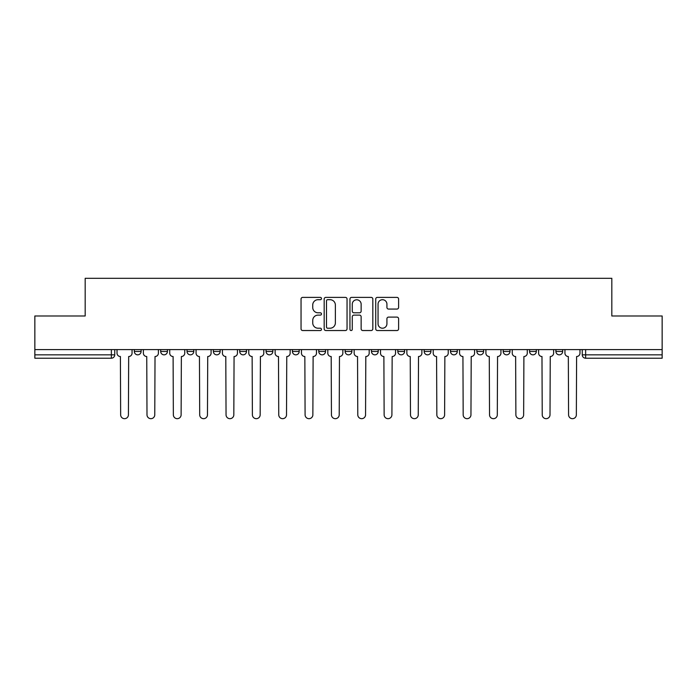 <?xml version="1.0" encoding="UTF-8"?>
<svg xmlns="http://www.w3.org/2000/svg" width="697" height="697" viewBox="0 0 697 697"><rect width="100%" height="100%" fill="white"/><g stroke="black" fill="none" stroke-linecap="round" stroke-linejoin="round"><path stroke-width="1.05" d="M321.474 298.543A1.159 1.159 0 0 0 320.315 297.384L302.698 297.384A1.655 1.655 0 0 0 301.043 299.039L301.043 328.879A1.655 1.655 0 0 0 302.698 330.535L320.315 330.535A1.159 1.159 0 0 0 321.474 329.376A1.159 1.159 0 0 0 320.315 328.217L318.032 328.217A5.306 5.306 0 0 1 312.735 322.911L312.735 320.428A5.306 5.306 0 0 1 318.032 315.122L320.315 315.122A1.159 1.159 0 0 0 321.474 313.964A1.159 1.159 0 0 0 320.315 312.796L318.032 312.796A5.306 5.306 0 0 1 312.735 307.49L312.735 305.007A5.306 5.306 0 0 1 318.032 299.701L320.315 299.701A1.159 1.159 0 0 0 321.474 298.543M424.168 349.598L424.168 351.454L430.92 351.454A3.38 3.38 0 0 1 427.549 354.834A3.38 3.38 0 0 1 424.168 351.454L424.168 349.598M345.12 349.598L345.12 351.454L351.88 351.454A3.38 3.38 0 0 1 348.5 354.834A3.38 3.38 0 0 1 345.12 351.454L345.12 349.598M292.426 349.598L292.426 351.454L299.179 351.454A3.38 3.38 0 0 1 295.807 354.834A3.38 3.38 0 0 1 292.426 351.454L292.426 349.598M266.08 349.598L266.08 351.454L272.832 351.454A3.38 3.38 0 0 1 269.451 354.834A3.38 3.38 0 0 1 266.08 351.454L266.08 349.598M213.378 349.598L213.378 351.454L220.139 351.454A3.38 3.38 0 0 1 216.758 354.834A3.38 3.38 0 0 1 213.378 351.454L213.378 349.598M396.95 309.067A1.655 1.655 0 0 0 398.606 307.412L398.606 299.039A1.655 1.655 0 0 0 396.95 297.384L377.391 297.384A1.655 1.655 0 0 0 375.727 299.039L375.727 328.879A1.655 1.655 0 0 0 377.391 330.535L396.95 330.535A1.655 1.655 0 0 0 398.606 328.879L398.606 318.764A1.655 1.655 0 0 0 396.95 317.109L388.577 317.109A1.655 1.655 0 0 0 386.922 318.764L386.922 323.783A4.435 4.435 0 0 1 382.487 328.217A4.435 4.435 0 0 1 378.053 323.783L378.053 304.136A4.435 4.435 0 0 1 382.487 299.701A4.435 4.435 0 0 1 386.922 304.136L386.922 307.412A1.655 1.655 0 0 0 388.577 309.067L396.95 309.067M34.85 349.598L34.85 315.985L85.182 315.985L85.182 278.321L611.818 278.321L611.818 315.985L662.15 315.985L662.15 349.598L34.85 349.598L34.85 354.834L114.744 354.834L114.744 349.598L114.744 354.834A3.38 3.38 0 0 1 111.363 358.214L34.85 358.214L34.85 354.834M347.045 299.039A1.655 1.655 0 0 0 345.39 297.384L325.83 297.384A1.655 1.655 0 0 0 324.175 299.039L324.175 328.879A1.655 1.655 0 0 0 325.83 330.535L345.39 330.535A1.655 1.655 0 0 0 347.045 328.879L347.045 299.039M351.61 297.384L371.17 297.384A1.655 1.655 0 0 1 372.825 299.039L372.825 328.879A1.655 1.655 0 0 1 371.17 330.535L362.797 330.535A1.655 1.655 0 0 1 361.142 328.879L361.142 316.778A1.655 1.655 0 0 0 359.486 315.122L353.928 315.122A1.655 1.655 0 0 0 352.273 316.778L352.273 329.376A1.159 1.159 0 0 1 351.114 330.535A1.159 1.159 0 0 1 349.955 329.376L349.955 299.039A1.655 1.655 0 0 1 351.61 297.384M582.256 349.598L582.256 354.834L662.15 354.834L662.15 358.214L585.637 358.214A3.38 3.38 0 0 1 582.256 354.834M662.15 349.598L662.15 354.834M562.671 349.598L562.671 351.454A3.38 3.38 0 0 1 559.29 354.834A3.38 3.38 0 0 1 555.91 351.454L562.671 351.454M555.91 349.598L555.91 351.454M536.315 349.598L536.315 351.454A3.38 3.38 0 0 1 532.944 354.834A3.38 3.38 0 0 1 529.563 351.454L536.315 351.454M529.563 349.598L529.563 351.454M509.969 349.598L509.969 351.454A3.38 3.38 0 0 1 506.588 354.834A3.38 3.38 0 0 1 503.217 351.454L509.969 351.454M503.217 349.598L503.217 351.454M483.622 349.598L483.622 351.454A3.38 3.38 0 0 1 480.242 354.834A3.38 3.38 0 0 1 476.861 351.454A3.38 3.38 0 0 0 480.242 354.834M476.861 349.598L476.861 351.454L483.622 351.454M457.276 349.598L457.276 351.454A3.38 3.38 0 0 1 453.895 354.834A3.38 3.38 0 0 1 450.515 351.454A3.38 3.38 0 0 0 453.895 354.834M450.515 349.598L450.515 351.454L457.276 351.454M430.92 349.598L430.92 351.454A3.38 3.38 0 0 1 427.549 354.834M404.574 349.598L404.574 351.454A3.38 3.38 0 0 1 401.193 354.834A3.38 3.38 0 0 1 397.821 351.454L404.574 351.454M397.821 349.598L397.821 351.454M378.227 349.598L378.227 351.454A3.38 3.38 0 0 1 374.847 354.834A3.38 3.38 0 0 1 371.475 351.454L378.227 351.454L378.227 349.598M371.475 349.598L371.475 351.454M351.88 349.598L351.88 351.454M325.525 349.598L325.525 351.454A3.38 3.38 0 0 1 322.153 354.834A3.38 3.38 0 0 1 318.773 351.454L325.525 351.454L325.525 349.598M318.773 349.598L318.773 351.454M299.179 349.598L299.179 351.454L299.179 349.598M272.832 351.454L272.832 349.598L272.832 351.454A3.38 3.38 0 0 1 269.451 354.834M246.485 349.598L246.485 351.454A3.38 3.38 0 0 1 243.105 354.834A3.38 3.38 0 0 1 239.724 351.454A3.38 3.38 0 0 0 243.105 354.834A3.38 3.38 0 0 0 246.485 351.454L246.485 349.598M239.724 349.598L239.724 351.454L246.485 351.454M220.139 349.598L220.139 351.454M193.783 349.598L193.783 351.454A3.38 3.38 0 0 1 190.412 354.834A3.38 3.38 0 0 1 187.031 351.454A3.38 3.38 0 0 0 190.412 354.834A3.38 3.38 0 0 0 193.783 351.454L187.031 351.454L187.031 349.598M160.685 349.598L160.685 351.454L167.437 351.454L167.437 349.598L167.437 351.454A3.38 3.38 0 0 1 164.056 354.834A3.38 3.38 0 0 1 160.685 351.454A3.38 3.38 0 0 0 164.056 354.834M141.09 349.598L141.09 351.454A3.38 3.38 0 0 1 137.71 354.834A3.38 3.38 0 0 1 134.329 351.454L141.09 351.454L141.09 349.598M134.329 349.598L134.329 351.454M327.651 299.701A1.159 1.159 0 0 0 326.492 300.86L326.492 327.059A1.159 1.159 0 0 0 327.651 328.217L330.056 328.217A5.306 5.306 0 0 0 335.362 322.911L335.362 305.007A5.306 5.306 0 0 0 330.056 299.701L327.651 299.701M361.142 304.223A4.435 4.435 0 0 0 356.707 299.788A4.435 4.435 0 0 0 352.273 304.223L352.273 311.141A1.655 1.655 0 0 0 353.928 312.796L359.486 312.796A1.655 1.655 0 0 0 361.142 311.141L361.142 304.223M117.018 353.144L117.018 349.598L117.018 353.144A3.38 3.38 48.4 0 0 120.398 356.524L120.651 414.793A3.886 3.886 48.4 0 0 124.536 418.679A3.886 3.886 48.4 0 0 128.422 414.793L128.675 356.524A3.38 3.38 48.4 0 0 132.055 353.144L132.055 349.598M120.398 356.524L120.651 414.793M128.422 414.793L128.675 356.524M143.373 353.144L143.373 349.598L143.373 353.144A3.38 3.38 48.4 0 0 146.745 356.524L146.997 414.793A3.886 3.886 48.4 0 0 150.883 418.679A3.886 3.886 48.4 0 0 154.769 414.793L155.022 356.524A3.38 3.38 48.4 0 0 158.402 353.144L158.402 349.598M169.72 353.144L169.72 349.598L169.72 353.144A3.38 3.38 48.4 0 0 173.1 356.524L173.353 414.793A3.886 3.886 48.4 0 0 177.23 418.679A3.886 3.886 48.4 0 0 181.115 414.793L181.368 356.524A3.38 3.38 48.4 0 0 184.749 353.144L184.749 349.598M146.745 356.524L146.997 414.793M154.769 414.793L155.022 356.524M173.1 356.524L173.353 414.793M181.115 414.793L181.368 356.524M196.066 353.144L196.066 349.598L196.066 353.144A3.38 3.38 48.4 0 0 199.447 356.524L199.699 414.793A3.886 3.886 48.4 0 0 203.585 418.679A3.886 3.886 48.4 0 0 207.471 414.793L207.723 356.524A3.38 3.38 48.4 0 0 211.095 353.144L211.095 349.598M222.413 353.144L222.413 349.598L222.413 353.144A3.38 3.38 48.4 0 0 225.793 356.524L226.046 414.793A3.886 3.886 48.4 0 0 229.932 418.679A3.886 3.886 48.4 0 0 233.817 414.793L234.07 356.524A3.38 3.38 48.4 0 0 237.45 353.144L237.45 349.598M248.768 353.144L248.768 349.598L248.768 353.144A3.38 3.38 48.4 0 0 252.14 356.524L252.392 414.793A3.886 3.886 48.4 0 0 256.278 418.679A3.886 3.886 48.4 0 0 260.164 414.793L260.417 356.524A3.38 3.38 48.4 0 0 263.797 353.144L263.797 349.598M199.447 356.524L199.699 414.793M207.471 414.793L207.723 356.524M225.793 356.524L226.046 414.793M233.817 414.793L234.07 356.524M252.14 356.524L252.392 414.793M260.164 414.793L260.417 356.524M275.115 353.144L275.115 349.598L275.115 353.144A3.38 3.38 48.4 0 0 278.486 356.524L278.748 414.793A3.886 3.886 48.4 0 0 282.625 418.679A3.886 3.886 48.4 0 0 286.511 414.793L286.763 356.524A3.38 3.38 48.4 0 0 290.144 353.144L290.144 349.598M278.486 356.524L278.748 414.793M286.511 414.793L286.763 356.524M301.461 353.144L301.461 349.598L301.461 353.144A3.38 3.38 48.4 0 0 304.842 356.524L305.094 414.793A3.886 3.886 48.4 0 0 308.98 418.679A3.886 3.886 48.4 0 0 312.866 414.793L313.119 356.524A3.38 3.38 48.4 0 0 316.49 353.144L316.49 349.598M304.842 356.524L305.094 414.793M312.866 414.793L313.119 356.524M327.808 353.144L327.808 349.598L327.808 353.144A3.38 3.38 48.4 0 0 331.188 356.524L331.441 414.793A3.886 3.886 48.4 0 0 335.327 418.679A3.886 3.886 48.4 0 0 339.212 414.793L339.465 356.524A3.38 3.38 48.4 0 0 342.846 353.144L342.846 349.598M331.188 356.524L331.441 414.793M339.212 414.793L339.465 356.524M354.154 353.144L354.154 349.598L354.154 353.144A3.38 3.38 48.4 0 0 357.535 356.524L357.788 414.793A3.886 3.886 48.4 0 0 361.673 418.679A3.886 3.886 48.4 0 0 365.559 414.793L365.812 356.524A3.38 3.38 48.4 0 0 369.192 353.144L369.192 349.598M357.535 356.524L357.788 414.793M365.559 414.793L365.812 356.524M380.51 353.144L380.51 349.598L380.51 353.144A3.38 3.38 48.4 0 0 383.881 356.524L384.134 414.793A3.886 3.886 48.4 0 0 388.02 418.679A3.886 3.886 48.4 0 0 391.906 414.793L392.158 356.524A3.38 3.38 48.4 0 0 395.539 353.144L395.539 349.598M383.881 356.524L384.134 414.793M391.906 414.793L392.158 356.524M406.856 353.144L406.856 349.598L406.856 353.144A3.38 3.38 48.4 0 0 410.237 356.524L410.489 414.793A3.886 3.886 48.4 0 0 414.375 418.679A3.886 3.886 48.4 0 0 418.252 414.793L418.514 356.524A3.38 3.38 48.4 0 0 421.885 353.144L421.885 349.598M410.237 356.524L410.489 414.793M418.252 414.793L418.514 356.524M433.203 353.144L433.203 349.598L433.203 353.144A3.38 3.38 48.4 0 0 436.583 356.524L436.836 414.793A3.886 3.886 48.4 0 0 440.722 418.679A3.886 3.886 48.4 0 0 444.608 414.793L444.86 356.524A3.38 3.38 48.4 0 0 448.232 353.144L448.232 349.598M436.583 356.524L436.836 414.793M444.608 414.793L444.86 356.524M459.55 353.144L459.55 349.598L459.55 353.144A3.38 3.38 48.4 0 0 462.93 356.524L463.183 414.793A3.886 3.886 48.4 0 0 467.068 418.679A3.886 3.886 48.4 0 0 470.954 414.793L471.207 356.524A3.38 3.38 48.4 0 0 474.587 353.144L474.587 349.598M462.93 356.524L463.183 414.793M470.954 414.793L471.207 356.524M485.905 353.144L485.905 349.598L485.905 353.144A3.38 3.38 48.4 0 0 489.277 356.524L489.529 414.793A3.886 3.886 48.4 0 0 493.415 418.679A3.886 3.886 48.4 0 0 497.301 414.793L497.553 356.524A3.38 3.38 48.4 0 0 500.934 353.144L500.934 349.598M489.277 356.524L489.529 414.793M497.301 414.793L497.553 356.524M512.251 353.144L512.251 349.598L512.251 353.144A3.38 3.38 48.4 0 0 515.632 356.524L515.885 414.793A3.886 3.886 48.4 0 0 519.77 418.679A3.886 3.886 48.4 0 0 523.647 414.793L523.9 356.524A3.38 3.38 48.4 0 0 527.281 353.144L527.281 349.598M515.632 356.524L515.885 414.793M523.647 414.793L523.9 356.524M538.598 353.144L538.598 349.598L538.598 353.144A3.38 3.38 48.4 0 0 541.978 356.524L542.231 414.793A3.886 3.886 48.4 0 0 546.117 418.679A3.886 3.886 48.4 0 0 550.003 414.793L550.255 356.524A3.38 3.38 48.4 0 0 553.627 353.144L553.627 349.598M541.978 356.524L542.231 414.793M550.003 414.793L550.255 356.524M564.945 353.144L564.945 349.598L564.945 353.144A3.38 3.38 48.4 0 0 568.325 356.524L568.578 414.793A3.886 3.886 48.4 0 0 572.464 418.679A3.886 3.886 48.4 0 0 576.349 414.793L576.602 356.524A3.38 3.38 48.4 0 0 579.982 353.144L579.982 349.598M568.325 356.524L568.578 414.793M576.349 414.793L576.602 356.524M111.363 349.598L111.363 358.214M585.637 349.598L585.637 358.214"/></g></svg>
